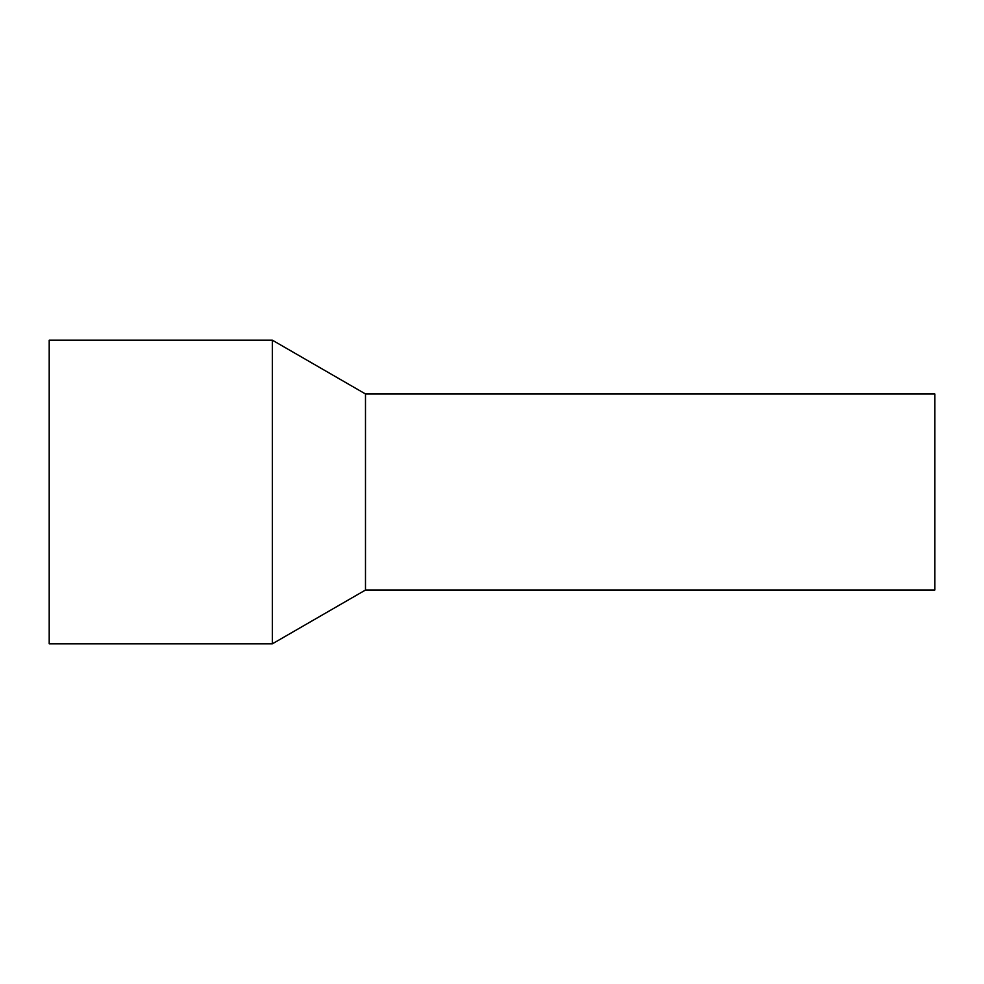 <?xml version="1.0" encoding="UTF-8"?>
<svg xmlns="http://www.w3.org/2000/svg" width="984" height="984" viewBox="0 0 984 984"><rect width="100%" height="100%" fill="white"/><g stroke="black" fill="none" stroke-linecap="round" stroke-linejoin="round"><path stroke-width="1.48" d="M49.2 492L49.2 643.819L272.359 643.819L272.359 340.181L49.2 340.181L49.2 492M272.359 340.181L365.482 393.957L934.8 393.957L934.8 590.043L365.482 590.043L365.482 393.957L365.482 590.043L272.359 643.819"/></g></svg>
